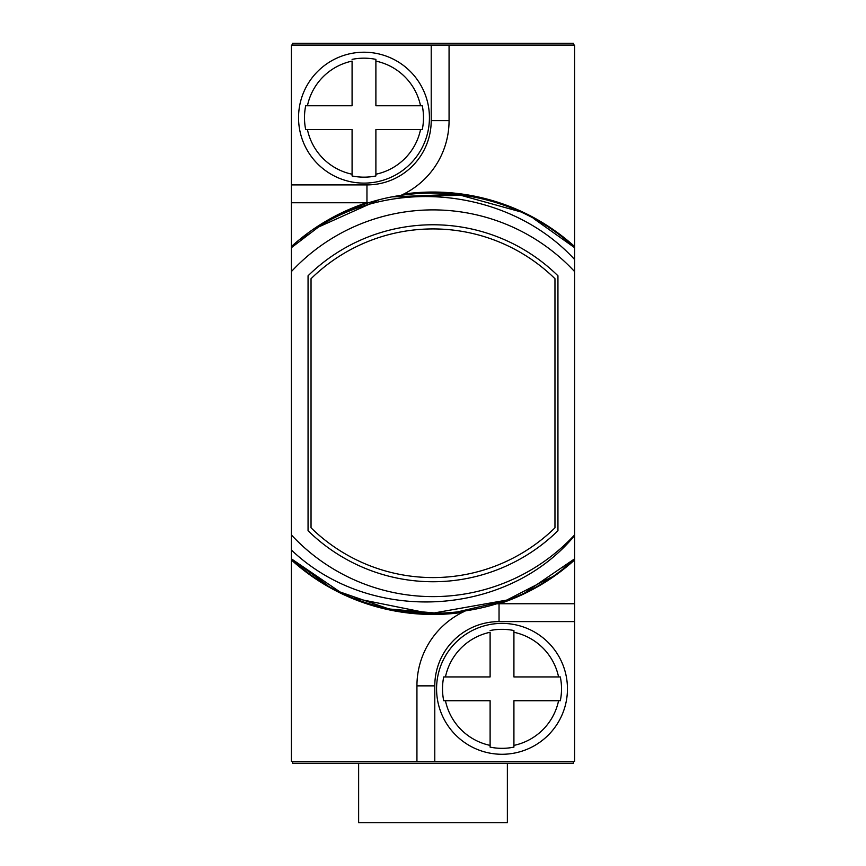 <?xml version="1.0" encoding="UTF-8"?>
<svg xmlns="http://www.w3.org/2000/svg" width="866" height="866" viewBox="0 0 866 866"><rect width="100%" height="100%" fill="white"/><g stroke="black" fill="none" stroke-linecap="round" stroke-linejoin="round"><path stroke-width="1.3" d="M573.411 45.086L573.411 43.3L292.589 43.3L292.589 45.086M292.589 761.42L292.589 763.206L573.411 763.206L573.411 761.42M434.786 761.42L434.786 685.861A64.257 64.257 0 0 1 499.043 621.604L499.043 603.754L496.543 603.797A82.108 82.108 0 0 1 499.043 603.754L574.602 603.754L574.602 761.42L291.398 761.42L291.398 550.018C370.81 625.663 507.465 616.808 574.602 535.556L574.602 45.086L449.064 45.086L449.064 120.645A82.108 82.108 0 0 1 401.088 195.315L403.664 194.092A82.108 82.108 0 0 1 401.088 195.315M431.214 45.086L431.214 120.645A64.257 64.257 0 0 1 366.957 184.902L366.957 202.752L369.457 202.709A82.108 82.108 0 0 1 366.957 202.752L291.398 202.752L291.398 45.086L449.064 45.086M507.368 763.206L507.368 822.7L358.632 822.7L358.632 763.206M291.398 550.018L291.398 534.928A193.367 193.367 0 0 0 574.602 534.928L574.602 603.754L499.411 603.754A211.207 211.207 0 0 0 574.602 559.966M369.457 202.709A82.108 82.108 0 0 1 366.957 202.752L291.398 202.752L291.398 247.676L320.572 225.452C401.348 175.895 512.542 191.916 574.602 259.497L574.602 247.676C507.4 184.48 397.721 174.889 320.572 225.452M574.602 271.578A193.367 193.367 0 0 0 291.398 271.578L291.398 247.676M291.398 271.578L291.398 534.928M557.942 275.789A178.493 178.493 0 0 0 308.058 275.789L308.058 530.717A178.493 178.493 0 0 0 557.942 530.717L557.942 275.789M574.602 558.83L574.602 534.928L574.602 558.83L574.602 534.928L574.602 558.83L574.602 534.928L574.602 558.83L574.602 534.928L574.602 558.83L574.602 534.928L574.602 558.83L574.602 534.928L574.602 558.83L563.701 568.085L574.602 558.83C498.351 631.401 367.649 631.401 291.398 558.83L327.121 585.037L291.398 558.83L327.121 585.037L291.398 558.83L327.121 585.037L291.398 558.83L340.057 591.976L291.398 558.83C367.649 631.401 498.351 631.401 574.602 558.83C498.351 631.401 367.649 631.401 291.398 558.83C367.649 631.401 498.351 631.401 574.602 558.83C498.351 631.401 367.649 631.401 291.398 558.83C367.649 631.401 498.351 631.401 574.602 558.83C498.351 631.401 367.649 631.401 291.398 558.83C367.649 631.401 498.351 631.401 574.602 558.83C498.351 631.401 367.649 631.401 291.398 558.83C367.649 631.401 498.351 631.401 574.602 558.83C498.351 631.401 367.649 631.401 291.398 558.83C367.649 631.401 498.351 631.401 574.602 558.83C498.351 631.401 367.649 631.401 291.398 558.83C367.649 631.401 498.351 631.401 574.602 558.83C498.351 631.401 367.649 631.401 291.398 558.83C367.649 631.401 498.351 631.401 574.602 558.83L526.095 591.9L574.602 558.83M300.372 239.958L308.015 234.036M317.248 227.596L378.366 200.1M392.341 196.853L464.479 195.251M300.437 239.914L307.971 234.08L300.437 239.914M392.276 196.863L457.129 194.276L519.687 211.575L457.129 194.276L392.276 196.863L457.129 194.276L519.687 211.575L457.129 194.276L392.276 196.863L457.129 194.276L519.687 211.575L457.129 194.276L392.276 196.863L457.129 194.276L519.687 211.575L457.129 194.276L392.276 196.863L457.129 194.276L519.687 211.575L457.129 194.276L392.276 196.863L457.129 194.276L519.687 211.575L457.129 194.276L392.276 196.863L457.129 194.276L519.687 211.575L457.129 194.276L392.276 196.863L457.129 194.276L519.687 211.575L457.129 194.276L392.276 196.863L457.129 194.276L519.687 211.575L457.129 194.276L392.276 196.863L457.129 194.276L519.687 211.575L457.129 194.276L392.276 196.863L457.129 194.276L519.687 211.575L457.129 194.276L392.276 196.863L457.129 194.276L519.687 211.575L457.129 194.276L392.276 196.863M533.424 218.405L574.602 247.676L533.424 218.405M305.687 105.771L352.083 105.771L352.083 61.107A57.795 57.795 0 0 0 307.43 105.771L305.687 105.771A59.494 59.494 0 0 0 305.687 129.564L307.43 129.564L305.687 129.564M375.887 59.375L375.887 61.107L375.887 59.375A59.494 59.494 0 0 0 352.083 59.375M363.98 183.116A65.448 65.448 0 0 1 298.543 117.668A65.448 65.448 0 0 1 363.98 52.22A65.448 65.448 0 0 1 429.428 117.668A65.448 65.448 0 0 1 363.98 183.116A65.448 65.448 0 0 0 429.428 117.668A65.448 65.448 0 0 0 363.98 52.22A65.448 65.448 0 0 0 298.543 117.668A65.448 65.448 0 0 0 363.98 183.116M352.083 175.96L352.083 174.228L352.083 175.96A59.494 59.494 0 0 0 375.887 175.96L375.887 174.228L375.887 175.96M420.54 105.771L422.283 105.771L420.54 105.771A57.795 57.795 0 0 0 375.887 61.107L375.887 105.771L420.54 105.771M422.283 129.564L420.54 129.564L422.283 129.564A59.494 59.494 0 0 0 422.283 105.771M352.083 174.228L352.083 129.564L307.43 129.564A57.795 57.795 0 0 0 352.083 174.228M420.54 129.564L375.887 129.564L375.887 174.228A57.795 57.795 0 0 0 420.54 129.564M291.398 559.966A211.207 211.207 0 0 0 462.336 612.414A82.108 82.108 0 0 1 464.912 611.18L462.336 612.414A82.108 82.108 0 0 0 416.936 685.861L416.936 761.42M551.393 577.135L505.387 600.777L455.007 612.468L505.387 600.777L551.393 577.135L505.387 600.777L455.007 612.468L505.387 600.777L551.393 577.135L505.387 600.777L455.007 612.468L505.387 600.777L551.393 577.135M440.534 613.485L389.029 608.971L340.186 592.03L389.029 608.971L440.534 613.485L389.029 608.971L340.186 592.03L389.029 608.971L440.534 613.485L389.029 608.971L340.186 592.03L389.029 608.971L440.534 613.485M507.595 599.943L430.489 613.604L353.739 598.114L430.489 613.604L507.595 599.943L512.131 598.168L507.595 599.943M443.717 676.931L490.113 676.931L490.113 632.277A57.795 57.795 0 0 0 445.46 676.931L443.717 676.931A59.494 59.494 0 0 0 443.717 700.735L445.46 700.735L443.717 700.735M513.917 630.535L513.917 632.277L513.917 630.535A59.494 59.494 0 0 0 490.113 630.535M502.02 754.275A65.448 65.448 0 0 1 436.572 688.838A65.448 65.448 0 0 1 502.02 623.39A65.448 65.448 0 0 1 567.457 688.838A65.448 65.448 0 0 1 502.02 754.275A65.448 65.448 0 0 0 567.457 688.838A65.448 65.448 0 0 0 502.02 623.39A65.448 65.448 0 0 0 436.572 688.838A65.448 65.448 0 0 0 502.02 754.275M490.113 747.131L490.113 745.388L490.113 747.131A59.494 59.494 0 0 0 513.917 747.131L513.917 745.388L513.917 747.131M558.57 676.931L560.313 676.931L558.57 676.931A57.795 57.795 0 0 0 513.917 632.277L513.917 676.931L558.57 676.931M560.313 700.735L558.57 700.735L560.313 700.735A59.494 59.494 0 0 0 560.313 676.931M490.113 745.388L490.113 700.735L445.46 700.735A57.795 57.795 0 0 0 490.113 745.388M558.57 700.735L513.917 700.735L513.917 745.388A57.795 57.795 0 0 0 558.57 700.735M554.965 527.805L554.965 278.7A174.326 174.326 0 0 0 311.035 278.7L311.035 527.805A174.326 174.326 0 0 0 554.965 527.805M366.589 202.752A211.207 211.207 0 0 0 291.398 246.539M574.602 246.539A211.207 211.207 0 0 0 403.664 194.092M366.957 184.902L291.398 184.902M431.214 120.645L449.064 120.645M499.043 621.604L574.602 621.604M434.786 685.861L416.936 685.861"/></g></svg>
